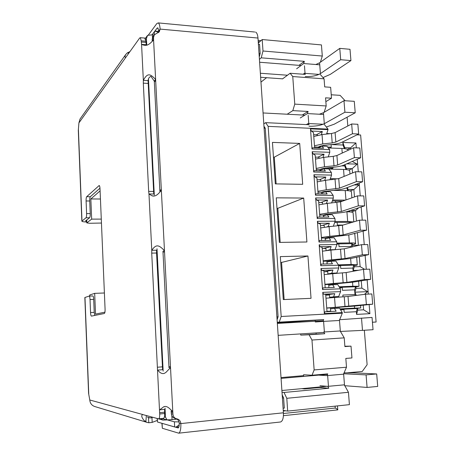 <?xml version="1.0" encoding="UTF-8"?>
<svg xmlns="http://www.w3.org/2000/svg" width="456" height="456" viewBox="0 0 456 456"><rect width="100%" height="100%" fill="white"/><g stroke="black" fill="none" stroke-linecap="round" stroke-linejoin="round"><path stroke-width="0.68" d="M101.449 223.041L89.655 223.275L86.782 222.881L91.662 219.131L90.841 198.947L100.098 190.893M104.943 312.149L95.521 314.127L94.677 293.356L89.729 294.969L89.701 296.064M146.752 45.235L146.416 38.515L147.584 35.351L145.333 38.418M164.411 416.869L165.477 417.149L167.027 419.89L172.043 419.662L171.844 415.758M152.441 37.557L152.298 34.804L147.584 35.351M167.717 419.902L162.974 420.079L160.734 418.619M161.869 418.505L167.027 419.89M104.39 292.986L94.677 293.356M100.44 199.015L90.841 198.947M101.283 219.108L91.662 219.131M258.313 43.046L262.206 39.541L321.44 44.922L322.301 56.042L320.397 62.221M152.298 34.804L154.202 34.975M258.387 44.169L259.549 44.272L260.171 53.443L259.014 53.346M282.406 398.031L283.615 397.911L284.31 408.131L283.102 408.251M177.031 419.149L172.043 419.662M264.092 128.164L265.261 128.216L278.097 316.8L276.9 316.863M282.019 392.251L284.025 392.473L286.795 398.305L348.452 392.285L349.41 404.649L287.668 411.101L283.25 410.4M347.107 117.198L347.82 125.987M357.014 134.833L360.633 134.987L376.109 322.016L372.438 322.25M364.338 330.258L367.126 364.703L362.224 371.503L347.455 372.786M320.346 74.505L324.073 78.831L324.7 86.896L330.651 87.307L331.506 98.205L325.852 101.654M322.301 56.042L262.992 51.004L262.206 39.541M262.992 51.004L261.214 57.832L259.418 59.354M259.259 56.966L260.171 53.443M283.615 397.911L282.196 394.896M286.795 398.305L287.668 411.101M278.097 316.8L277.094 319.719M277.271 322.301L279.232 322.141L281.187 316.498L268.156 126.363L265.631 122.653L263.796 123.855M265.261 128.216L263.961 126.289M344.867 346.224L351.017 346.144L351.947 357.943L345.819 358.427L346.503 367.217L343.676 373.76M344.793 385.69L348.452 392.285M376.109 322.016L372.438 322.232M326.741 133.522L330.167 133.671M319.023 146.707L320.71 146.764M327.585 147.014L331.284 147.145L329.916 148.023M331.09 144.609L331.284 147.145M356.318 147.858L355.919 142.967L342.849 142.46L343.049 145.019L331.33 144.581M340.575 309.835L343.972 309.658L344.183 312.366L356.37 311.71L356.586 314.406L369.901 313.671L369.155 304.568M368.3 294.097L367.137 279.898M366.265 269.268L365.131 255.417M364.247 244.621L363.141 231.112M362.241 220.162L361.163 206.984M360.251 195.88L359.203 183.038M358.279 171.781L357.253 159.264M345.135 100.753L340.113 95.35L331.238 94.78M319.029 74.408L304.426 73.313L303.143 74.231M296.628 68.782L303.696 63.538L319.599 64.815M303.696 63.538L304.346 61.338L261.214 57.832M268.156 126.363L327.984 129.099L328.029 129.652L310.473 128.854L311.989 149.021L329.58 149.631L329.791 152.304L312.189 151.717L313.717 172.026L331.352 172.419L331.563 175.11L313.922 174.745L315.455 195.196L333.137 195.373L333.347 198.081L315.66 197.932L317.205 218.532L334.938 218.487L335.149 221.217L317.41 221.285L318.972 242.033L336.745 241.76L336.961 244.513L319.177 244.809L320.745 265.705L338.569 265.21L338.785 267.974L320.956 268.504L322.534 289.549L340.404 288.819L340.621 291.606L322.745 292.364L324.341 313.568L342.257 312.599L342.302 313.187L281.187 316.498M276.268 197.83L279.346 242.404L306.911 241.988L303.696 198.058L276.268 197.83M302.687 184.309L299.695 143.412L272.443 142.392L275.304 183.882L302.687 184.309M311.038 298.321L283.29 299.581L280.326 256.603L307.937 255.981L311.038 298.321M284.025 392.473L328.827 388.244L327.83 386.369L344.314 384.83M327.83 386.369L319.958 385.713M319.177 375.168L327.026 375.619L343.493 374.176M340.358 309.476L342.296 309.282L342.576 309.732M339.577 287.497L340.592 287.343L340.809 287.696M338.603 265.614L339.059 265.802M336.916 243.977L337.309 244.051M330.925 169.125L331.637 168.811L331.523 169.142M329.534 148.012L329.996 147.778M344.343 148.633L343.049 145.019M344.793 148.69L344.713 147.693L350.504 147.904L350.601 149.158M342.849 142.46L344.713 147.693M355.919 142.967L350.504 147.904L347.364 149.374M346.469 169.626L346.378 168.503L352.186 168.652L357.213 164.114L352.226 161.458M348.743 170.094L352.186 168.652L352.534 172.955M348.156 190.694L348.059 189.451L353.873 189.531L358.923 185.028L356.888 183.916M349.991 190.967L353.873 189.531L354.472 196.929M350.242 210.535L355.577 210.547L358.707 207.788M351.006 212.011L355.577 210.547L356.432 221.086M357.367 232.668L358.387 245.248L352.534 245.351L352.038 246.947M359.317 256.665L360.12 266.623L354.255 266.794L353.183 270.431L358.576 270.265M364.669 269.319L360.12 266.623M361.272 280.839L361.864 288.141L355.982 288.386L354.922 292.182L367.65 291.635L361.864 288.141M364.412 294.365L367.65 291.635M363.244 305.189L363.62 309.801L357.726 310.114L357.595 308.507L342.296 309.282M369.901 313.671L363.62 309.801M356.586 314.406L357.726 310.114M356.37 311.71L357.23 308.501M304.426 73.313L305.326 74.391L290.119 73.262L292.758 76.551L324.073 78.831M298.976 65.345L304.346 61.338M266.6 77.708L260.963 82.103M324.193 124.294L327.984 129.099M265.631 122.653L309.094 124.722L308.182 123.519L323.184 124.243M342.302 313.187L339.657 319.713M339.344 320.477L322.979 321.429L323.686 319.599L279.232 322.141M330.532 308.837L334.47 308.427L336.135 311.203L324.911 311.796L324.341 313.568M334.47 308.427L339.56 308.165L342.257 312.599M326.998 311.687L325.687 294.337L323.589 294.183L334.789 293.692L333.581 296.793L329.654 297.312M322.745 292.364L323.589 294.183M340.621 291.606L338.66 296.565L333.581 296.793M328.747 285.37L332.658 284.738L334.311 287.411L323.116 287.861L322.534 289.549M332.658 284.738L337.731 284.544L340.404 288.819M325.191 287.776L323.908 270.733L321.799 270.374L332.971 270.032L331.768 273.19L327.875 273.925M320.956 268.504L321.799 270.374M338.785 267.974L336.841 273.03L331.768 273.19M326.975 262.069L330.856 261.225L332.492 263.796L321.326 264.098L320.745 265.705M330.856 261.225L335.918 261.094L338.569 265.21M323.401 264.041L322.135 247.294L320.021 246.736L331.164 246.536L329.973 249.757L327.043 250.475M319.177 244.809L320.021 246.736M336.961 244.513L335.029 249.654L329.973 249.757M325.219 238.933L329.067 237.872L330.691 240.346L319.553 240.506L318.972 242.033M329.067 237.872L334.111 237.804L336.745 241.76M321.622 240.477L320.38 224.027L318.26 223.269L329.375 223.212L328.189 226.484L326.861 226.888M317.41 221.285L318.26 223.269M331.426 226.461L328.189 226.484M335.149 221.217L333.29 226.301M323.469 215.956L327.288 214.685L328.901 217.062L317.792 217.084L317.205 218.532M327.288 214.685L332.321 214.685L334.938 218.487M319.855 217.079L318.636 200.919L316.51 199.967L327.596 200.047L326.422 203.382L325.989 203.536M315.66 197.932L316.51 199.967M327.465 203.387L326.422 203.382M333.347 198.081L331.597 203M321.736 193.144L325.521 191.662L327.123 193.942L316.048 193.823L315.455 195.196M325.521 191.662L330.549 191.72L333.137 195.373M318.106 193.846L316.909 177.977L314.765 176.831L325.823 177.048L324.678 180.388M313.922 174.745L314.765 176.831M331.563 175.11L329.91 179.863M320.009 170.487L323.771 168.8L325.362 170.989L314.309 170.732L313.717 172.026M323.771 168.8L328.782 168.919L331.352 172.419M316.361 170.778L315.187 155.194L313.038 153.854L324.068 154.208L322.985 157.445M312.189 151.717L313.038 153.854M329.791 152.304L328.234 156.887M318.299 147.983L322.033 146.097L323.606 148.194L312.588 147.801L311.989 149.021M322.033 146.097L327.026 146.279L329.58 149.631M314.634 147.875L313.477 132.571L311.328 131.043L322.329 131.533L321.303 134.668M310.473 128.854L311.328 131.043M328.029 129.652L326.559 134.075M280.178 242.392L277.824 208.306L303.696 198.058M276.131 183.893L274.284 157.183L299.695 143.412M284.128 299.541L281.563 262.428L307.937 255.981M328.827 388.244L320.083 387.475L320.049 386.95M301.747 388.654L304.591 388.928L320.083 387.475M327.026 375.619L327.75 373.874L312.024 375.237L314.144 369.93L346.503 367.217M319.171 375.077L319.137 374.621M355.412 295.522L354.996 294.53L342.832 295.066L342.975 296.89M354.996 294.53L354.62 289.816L342.462 290.329L342.251 287.633L339.731 287.736M354.62 289.816L355.486 286.744L340.592 287.343M355.486 286.744L355.857 286.79L355.982 288.386M353.138 271.263L352.881 268.071L340.752 268.43L340.546 265.757L338.614 265.814M352.881 268.071L353.753 265.13L338.893 265.552M353.753 265.13L354.13 265.215L354.255 266.794M351.211 247.146L351.16 246.462L339.053 246.679L338.848 244.023L336.921 244.057M351.16 246.462L352.038 243.658L337.212 243.903M352.038 243.658L352.408 243.778L352.534 245.351M343.1 225.036L337.366 225.07L337.161 222.437L334.698 222.448M350.117 222.955L350.328 222.323L335.536 222.397M350.328 222.323L350.727 222.773M349.478 211.875L349.108 210.906M335.616 202.624L335.491 200.988L332.321 200.965M342.695 201.09L335.491 201.039M347.757 190.659L346.691 187.798M332.088 179.641L330.002 179.607M346.041 169.581L344.725 165.961L341.624 165.881M325.527 168.059L332.931 168.241L331.637 168.811M357.213 164.114L346.771 163.829M358.923 185.028L354.169 184.954M346.378 168.503L344.964 164.622M348.059 189.451L347.352 187.547M353.497 271.2L353.183 270.431M356.267 295.414L354.922 292.182M292.758 76.551L294.764 104.128L326.182 105.952L325.555 97.835L331.506 98.205M290.119 73.262L282.498 78.928M294.764 104.128L292.832 110.626L287.195 114.222M308.182 123.519L306.335 124.591M315.267 322.004L322.979 321.429M323.686 319.599L277.311 322.962M315.21 321.235L315.142 320.277M276.991 208.306L277.824 208.306M274.284 157.183L273.463 157.16M281.563 262.428L280.731 262.445M304.591 388.928L304.557 388.392M303.702 376.422L303.582 374.741L312.024 375.237M300.669 333.9L300.76 335.114L309.088 334.75L311.967 340.039L314.144 369.93M299.763 321.161L299.831 322.124M351.017 346.144L344.896 346.588L344.217 337.85L311.967 340.039M349.855 211.903L349.758 210.695M344.725 165.961L344.628 164.764M332.857 167.306L332.931 168.241M326.182 105.952L324.125 112.319M323.435 114.445L307.435 113.59L308.102 111.458L292.832 110.626M308.102 111.458L302.282 115.02M316.071 332.914L316.156 334.117L300.76 335.114M316.156 334.117L324.746 333.735L309.088 334.75M340.444 331.444L344.217 337.85M324.746 333.735L323.766 332.008L340.153 330.959M300.248 117.956L307.435 113.59M316.322 134.782L322.329 131.533M334.789 293.692L325.732 294.952M329.688 297.739L338.66 296.565M317.895 157.2L324.068 154.208M332.971 270.032L324.188 271.753M333.604 273.634L336.841 273.03M319.428 179.772L325.823 177.048M331.164 246.536L323.481 248.486M334.373 249.82L335.029 249.654M320.916 202.51L327.596 200.047M329.375 223.212L322.295 225.412M348.145 150.298L348.019 149.87C347.358 149.072 345.306 148.599 341.863 148.451L342.234 153.056M318.271 147.613L318.995 147.636M328.314 147.966L341.863 148.451M352.459 133.75L335.85 142.038L332.202 142.905L322.745 143.942L322.027 134.583L331.466 133.522L335.109 132.622L351.661 123.981L352.459 133.75L358.661 134.024L341.875 142.272C339.766 143.252 336.733 143.965 332.772 144.421L323.395 145.447L319.838 146.29L318.237 147.106L318.305 148.006M313.637 134.668L317.302 134.822L317.342 135.364M318.237 147.106L314.566 146.975M314.475 145.772L322.745 143.942M322.027 134.583L313.774 136.481M358.661 134.024L357.857 124.283L351.661 123.981M338.084 178.82L330.321 178.672M349.741 171.251L349.695 170.647C349.039 169.94 346.987 169.535 343.539 169.432L344.092 176.409M321.497 168.902L323.447 168.948M328.896 169.079L343.539 169.432M354.403 157.605L337.662 165.009L333.991 165.802L324.495 166.782L323.771 157.36L333.25 156.357L336.916 155.53L353.599 147.761L354.403 157.605L360.622 157.793L343.699 165.169C341.578 166.047 338.529 166.702 334.55 167.13L325.139 168.099L321.565 168.868L319.947 169.598L320.038 170.863M315.33 157.12L319.006 157.229L319.069 158.084M319.947 169.598L316.264 169.512M316.185 168.458L324.495 166.782M323.771 157.36L315.484 159.098M360.622 157.793L359.812 147.983L353.599 147.761M345.448 200.116L332.658 200.024M351.422 192.079L351.377 191.554C350.732 190.95 348.675 190.614 345.22 190.551L345.967 199.933M332.344 190.386L345.22 190.551M356.358 181.636L339.486 188.151L326.262 189.793L325.533 180.297L338.734 178.604L355.555 171.718L356.358 181.636L362.6 181.744L345.54 188.237C343.402 189.006 340.336 189.593 336.34 189.998L323.298 191.611L321.668 192.25L321.793 193.885M317.04 179.727L320.722 179.795L320.807 180.964M321.668 192.25L317.98 192.21M317.912 191.303L326.262 189.793M325.533 180.297L317.199 181.876M362.6 181.744L361.785 171.861L355.555 171.718M353.109 213.043L353.075 212.599C352.431 212.091 350.379 211.829 346.913 211.806L347.683 221.439L353.508 221.952M347.683 221.439L335.046 221.496M346.167 211.806L346.913 211.806M358.336 205.844L341.322 211.459L328.041 212.958L327.311 203.399L340.564 201.837L357.521 195.858L358.336 205.844L364.589 205.873L347.392 211.464C345.238 212.131 342.154 212.65 338.147 213.032L325.048 214.508L323.401 215.061L323.555 217.073M318.755 202.492L322.449 202.515L322.563 204.009M323.401 215.061L319.707 215.061M319.65 214.309L328.041 212.958M327.311 203.399L318.932 204.818M364.589 205.873L363.768 195.915L357.521 195.858M348.76 234.982L349.393 242.9C352.87 242.854 354.922 243.014 355.555 243.373C355.919 243.641 355.361 243.96 353.879 244.33L352.482 244.672M349.393 242.9L336.847 243.099M336.91 243.863L347.797 243.726M354.814 234.139L354.158 233.535M360.32 230.24L343.174 234.925L329.836 236.293L329.095 226.666L342.41 225.241L359.499 220.174L360.32 230.24L366.59 230.183L349.256 234.857L326.804 237.57L325.151 238.026L325.327 240.426M320.488 225.424L324.188 225.395L324.324 227.219M325.151 238.026L321.44 238.078M321.394 237.473L329.836 236.293M329.095 226.666L320.676 227.915M366.59 230.183L365.763 220.151L359.499 220.174M350.635 258.524L351.109 264.503L357.282 264.754C357.635 264.947 357.071 265.192 355.583 265.489L354.169 265.762M351.109 264.503L338.341 264.856M338.586 265.415L350.715 265.215M362.326 254.813L345.032 258.569L331.637 259.795L330.896 250.099L344.269 248.816L361.5 244.672L362.326 254.813L368.613 254.67L351.137 258.421L326.906 261.157L327.117 263.944M322.227 248.509L325.937 248.44L326.103 250.595M326.906 261.157L323.19 261.254M323.156 260.809L331.637 259.795M330.896 250.099L322.432 251.182M368.613 254.67L367.775 244.564L361.5 244.672M352.522 282.23L352.841 286.243L359.014 286.271L355.874 286.989M352.841 286.243L339.133 286.79M339.355 287.143L352.556 286.864M364.344 279.568L346.913 282.384L333.456 283.467L332.703 273.703L346.138 272.557L363.512 269.353L364.344 279.568L370.648 279.34L353.029 282.15L328.679 284.453L328.918 287.628M323.982 271.759L327.704 271.645L327.892 274.136M328.679 284.453L324.951 284.595M324.934 284.31L333.456 283.467M332.703 273.703L324.199 274.615M370.648 279.34L369.805 269.16L363.512 269.353M354.426 306.107L354.586 308.131L360.759 307.931L354.825 308.627M340.09 309.043L354.38 308.359L349.382 308.911M354.586 308.131L339.999 308.889M366.373 304.517L335.285 307.31L334.533 297.472L348.025 296.468L365.535 294.223L366.373 304.517L372.695 304.198L354.933 306.056L330.463 307.914L330.708 311.146L326.98 311.471M325.749 295.174L329.483 295.015L329.699 297.842M326.975 311.345L330.708 311.146M330.463 307.914L326.73 308.102M326.718 307.977L335.285 307.31M334.533 297.472L325.983 298.213M372.695 304.198L371.851 293.943L365.535 294.223M283.45 413.501L335.251 408.034L337.742 409.471L337.81 409.876L283.427 415.672M178.934 426.822L176.079 427.124L179.236 424.764M179.02 421.885L174.397 421.823L174.659 426.97L176.079 427.124M174.659 426.97L157.508 422.022L157.16 418.483M125.702 54.577L80.022 119.044L78.916 122.898L78.307 130.348M152.173 422.393L151.962 417.582L150.32 417.924L148.456 417.69L148.816 422.763L152.173 422.393L157.257 420.438M152.783 417.28L151.962 417.582M94.723 315.455L94.227 312.377L93.702 299.404C93.577 297.289 93.286 296.138 92.836 295.938L89.119 296.092L84.839 297.523L88.584 393.363L89.781 399.992C90.071 403.246 91.696 405.418 94.66 406.501L147.242 422.438L144.643 421.122C141.668 417.724 141.001 415.536 142.642 414.544L158.477 418.825L163.584 418.329C164.348 417.93 164.69 416.317 164.616 413.501L164.599 409.368L159.674 409.847L163.801 406.729C165.631 406 167.654 406.701 169.866 408.838L172.699 411.449L171.137 411.09L171.353 413.757C171.599 416.151 172.79 417.69 174.922 418.38L176.506 418.785C174.363 418.089 173.166 416.539 172.915 414.133L171.353 413.757M148.816 422.763L147.242 422.433M141.212 40.84L145.909 41.239L146.268 44.751L141.565 44.363L141.212 40.84L140.345 37.688L139.701 37.973L126.067 57.023L125.314 57.376C124.75 56.983 124.91 56.002 125.793 54.446L127.252 52.93L129.966 51.574M86.725 221.388L85.528 220.915L89.627 217.763C90.077 217.198 90.277 215.802 90.237 213.579L86.6 213.579L86.099 200.965C86.053 198.748 86.252 197.328 86.691 196.701L99.203 185.512C99.63 185.734 99.898 186.795 100.006 188.693L105.079 309.282C105.125 311.739 104.886 313.141 104.35 313.494L91.434 316.122C90.972 315.922 90.676 314.731 90.544 312.554L90.026 299.552L93.702 299.404M90.237 213.579L89.724 200.988C89.684 198.77 89.883 197.357 90.334 196.73L99.978 188.191M146.347 415.501L145.943 420.979L144.643 421.122M164.616 413.501L159.691 413.991C159.765 416.812 159.429 418.426 158.677 418.83M159.691 413.991L151.723 253.12L151.768 250.293L156.596 250.207L156.55 253.023L151.723 253.12M156.55 253.023L162.604 369.708L157.702 370.09C159.822 372.86 161.965 373.988 164.131 373.464L165.819 372.501L170.447 367.701L168.908 367.61L168.937 366.578L170.47 366.67L172.915 414.133M148.075 80.644L153.769 194.011L148.975 193.965L148.667 191.389L143.309 83.14L143.349 80.336L148.075 80.644C148.234 78.517 149.197 77.087 150.959 76.351L154.231 81.065L154.35 82.006L159.885 191.4L161.327 190.454L159.993 191.902C157.069 195.521 154.339 196.787 151.808 195.698L148.975 193.965L151.768 250.293C156.009 244.188 158.66 244.507 164.428 250.68L162.952 251.284L168.937 366.578M145.909 41.239L144.729 38.065M128.489 53.021L127.252 52.93M153.53 37.546L154.316 34.821L152.948 36.634L152.167 39.341L153.53 37.546L153.581 39.94C148.308 45.572 146.496 46.124 141.964 44.597L141.565 44.363L143.349 80.336C147.402 72.886 149.995 73.416 155.616 79.498L154.231 81.065M89.176 296.087C89.621 296.28 89.906 297.437 90.026 299.552M86.748 221.986C83.796 221.912 82.16 221.65 81.852 221.188L86.007 217.768L89.627 217.763M86.6 213.579C86.646 215.808 86.446 217.204 86.007 217.768M152.167 39.341L152.247 41.274M153.581 39.94L170.47 366.67M154.316 34.821L159.309 31.823L160.102 29.098C159.879 25.644 159.281 23.581 158.306 22.908L254.744 32.017M280.212 422.022L178.712 433.171C180.291 432.334 181.004 429.142 180.844 423.584C180.593 421.184 179.396 419.64 177.259 418.944L176.506 418.785M255.622 32.102C256.916 32.775 257.697 34.759 257.976 38.047L283.41 412.8C283.598 418.066 282.646 421.127 280.565 421.982M152.11 34.787L157.086 28.135L157.804 27.839L158.705 30.934L158.454 32.644M176.141 418.693C178 419.503 179.031 420.991 179.231 423.151C179.316 425.932 178.957 427.528 178.165 427.945L161.926 423.293M148.308 35.118L156.841 23.524L158.306 22.908M178.712 433.171L162.336 428.269L162.091 423.367M161.903 423.288L162.336 428.269M259.726 41.775L258.216 41.638M158.506 32.507L155.553 31.122L158.705 31.407M258.13 40.379L260.986 40.635M152.15 34.793L154.265 31.96L154.407 34.707M155.553 31.122L154.265 31.96M285.758 410.799L283.296 411.055M174.397 421.823L167.369 419.936M326.331 127.002L334.231 124.197L355.224 112.792L354.278 101.317L343.978 100.685L323.452 112.712L324.301 123.713C320.425 125.514 315.324 126.358 308.991 126.249M343.978 100.685L344.913 112.222L355.224 112.792M344.913 112.222L324.301 123.713M304.864 115.151L263.061 112.957M319.382 114.228L323.452 112.712M287.474 75.229L260.365 73.245M282.492 78.837L260.638 77.281M322.996 77.577L330.304 74.368L350.932 60.585L350.003 49.299L339.766 48.376L319.593 62.791L320.431 73.627C316.618 75.793 311.562 76.762 305.269 76.534M339.766 48.376L340.678 59.725L350.932 60.585M340.678 59.725L320.431 73.627M301.04 65.51L259.618 62.238M315.848 64.513L319.593 62.791M326.998 386.3L281.899 390.507M367.091 387.435L377.71 386.42L376.684 373.954L366.082 374.895L343.619 373.76L344.542 385.673L367.091 387.435L366.082 374.895M327.556 374.347L281.073 378.389M376.684 373.954L353.827 372.865L344.069 372.843M303.645 375.63L281.021 377.585M323.994 332.407L278.154 335.348M362.491 330.378L373.048 329.699L372.045 317.444L339.446 319.73L340.353 331.449L362.491 330.378L361.5 318.049M323.23 320.773L277.345 323.424M165.477 417.149L165.021 408.074M163.162 371.121L157.001 248.759M154.299 195.122L148.456 79.053M146.416 38.515L145.698 39.484M86.743 219.98L86.851 222.75M89.729 294.969L89.775 296.064M331.466 133.522L332.202 142.905M335.109 132.622L335.85 142.038M333.25 156.357L333.991 165.802M336.916 155.53L337.662 165.009M335.052 179.35L335.793 188.864M338.734 178.604L339.486 188.151M336.864 202.504L337.611 212.091M340.564 201.837L341.322 211.459M338.688 225.828L339.441 235.478M342.41 225.241L343.174 234.925M340.524 249.318L341.287 259.036M344.269 248.816L345.032 258.569M342.376 272.973L343.146 282.766M346.138 272.557L346.913 282.384M344.24 296.805L345.015 306.666M348.025 296.468L348.8 306.369M147.396 417.103L150.326 417.924M89.781 399.992L142.876 414.55M126.067 57.023L78.916 122.898M89.724 200.988L86.099 200.965M90.334 196.73L86.691 196.701M99.334 185.586L98.986 185.581M94.227 312.377L90.544 312.554M164.548 412.201L159.623 412.686M162.273 366.858L157.377 367.228M153.455 191.44L148.667 191.389M148.029 83.442L143.309 83.14M145.971 42.408L141.274 42.009M78.403 129.333L81.983 220.926M84.976 297.426L88.749 393.887M152.241 40.812L153.609 39.017M155.741 80.444L154.35 82.006M159.908 190.431L161.35 189.479M163.077 252.265L164.553 251.672M171.268 412.116L172.83 412.48M257.976 38.047L160.102 29.098L158.705 30.934M179.231 423.151L180.844 423.584L283.41 412.8M177.914 427.939L178.279 427.899M158.152 28.232L157.086 28.135M335.251 408.034L335.103 406.148M157.508 422.022L157.337 418.534M305.03 73.359L304.465 65.778M308.786 123.547L308.17 115.328M324.387 331.968L323.595 321.389M328.445 386.164L327.653 375.562M162.974 420.079L146.347 415.519M86.782 222.841L86.668 220.037M348.059 150.343L348.019 149.87M349.963 174.004L349.695 170.647M351.884 197.841L351.377 191.554M353.822 221.855L353.075 212.599M355.555 243.373L354.779 233.774M357.282 264.754L356.672 257.23M359.014 286.271L358.61 281.261M360.759 307.931L360.559 305.469M140.345 37.688L145.031 38.093M125.622 57.399L125.32 57.382M144.358 45.229L141.964 44.597M153.387 196.012L151.808 195.698M163.795 406.729L164.764 406.507M78.301 130.308L81.852 221.103M337.742 409.471L337.468 405.897"/></g></svg>

